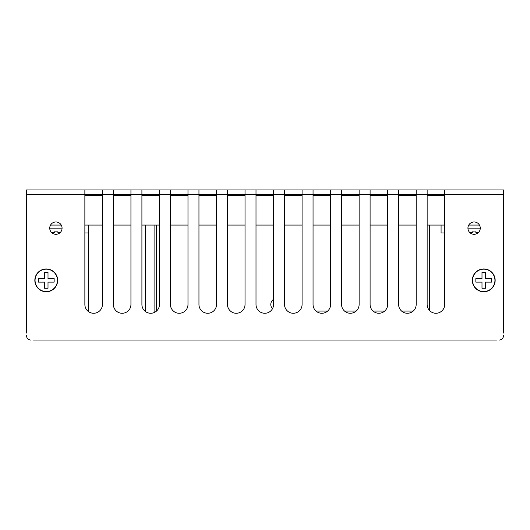 <?xml version="1.0" encoding="UTF-8"?>
<svg xmlns="http://www.w3.org/2000/svg" width="530" height="530" viewBox="0 0 530 530"><rect width="100%" height="100%" fill="white"/><g stroke="black" fill="none" stroke-linecap="round" stroke-linejoin="round"><path stroke-width="0.79" d="M503.5 333.019L503.5 194.351L245.032 194.351L245.032 189.959L26.5 189.959L26.5 333.019M216.512 189.959L216.512 194.351L227.483 194.351L227.483 304.492A8.778 8.778 0 0 0 236.254 313.27A8.778 8.778 0 0 0 245.032 304.492L245.032 194.351L227.483 194.351L227.483 189.959M503.5 194.788L503.5 189.959L245.032 189.959M33.523 340.041L496.477 340.041M26.5 194.788L26.5 194.351L84.866 194.351L84.866 189.959M429.671 225.065L429.671 310.653A8.778 8.778 0 0 0 444.697 304.492L444.697 189.959M444.697 304.492A8.778 8.778 0 0 1 435.918 313.27A8.778 8.778 0 0 1 427.147 304.492L427.147 189.959M398.62 189.959L398.62 304.492A8.778 8.778 0 0 0 407.398 313.27A8.778 8.778 0 0 0 416.176 304.492L416.176 189.959M370.099 189.959L370.099 304.492A8.778 8.778 0 0 0 378.877 313.27A8.778 8.778 0 0 0 387.649 304.492L387.649 189.959M341.572 189.959L341.572 304.492A8.778 8.778 0 0 0 350.35 313.27A8.778 8.778 0 0 0 359.128 304.492L359.128 189.959M313.051 189.959L313.051 304.492A8.778 8.778 0 0 0 321.829 313.27A8.778 8.778 0 0 0 330.601 304.492L330.601 189.959M284.531 189.959L284.531 304.492A8.778 8.778 0 0 0 293.302 313.27A8.778 8.778 0 0 0 302.08 304.492L302.08 189.959M256.003 189.959L256.003 304.492A8.778 8.778 0 0 0 264.781 313.27A8.778 8.778 0 0 0 273.56 304.492L273.56 189.959M187.984 189.959L187.984 194.351L198.955 194.351L198.955 304.492A8.778 8.778 0 0 0 207.733 313.27A8.778 8.778 0 0 0 216.512 304.492L216.512 194.351L198.955 194.351L198.955 189.959M159.464 189.959L159.464 194.351L170.435 194.351L170.435 304.492A8.778 8.778 0 0 0 179.213 313.27A8.778 8.778 0 0 0 187.984 304.492L187.984 194.351L170.435 194.351L170.435 189.959M130.936 189.959L130.936 194.351L141.907 194.351L141.907 304.492A8.778 8.778 0 0 0 150.686 313.27A8.778 8.778 0 0 0 159.464 304.492L159.464 194.351L141.907 194.351L141.907 189.959M102.416 189.959L102.416 194.351L113.387 194.351L113.387 304.492A8.778 8.778 0 0 0 122.165 313.27A8.778 8.778 0 0 0 130.936 304.492L130.936 194.351L113.387 194.351L113.387 189.959M84.866 304.492A8.778 8.778 0 0 0 93.638 313.27A8.778 8.778 0 0 0 102.416 304.492L102.416 194.351L84.866 194.351L84.866 304.492A8.778 8.778 0 0 0 88.265 311.435L88.265 225.065M154.21 312.534A8.778 8.778 0 0 0 156.284 311.256L156.284 225.065M499.114 340.041A4.386 4.386 0 0 0 503.5 335.649M26.5 335.649A4.386 4.386 0 0 0 30.886 340.041M495.159 280.357A11.408 11.408 0 0 1 483.751 291.765A11.408 11.408 0 0 1 472.343 280.357A11.408 11.408 0 0 1 483.751 268.948A11.408 11.408 0 0 1 495.159 280.357M57.657 280.357A11.408 11.408 0 0 1 46.249 291.765A11.408 11.408 0 0 1 34.841 280.357A11.408 11.408 0 0 1 46.249 268.948A11.408 11.408 0 0 1 57.657 280.357M474.098 221.971A6.168 6.168 0 0 1 480.266 228.138A6.168 6.168 0 0 1 474.098 234.306A6.168 6.168 0 0 1 467.93 228.138A6.168 6.168 0 0 1 474.098 221.971M55.902 221.971A6.168 6.168 0 0 0 49.734 228.138A6.168 6.168 0 0 0 55.902 234.306A6.168 6.168 0 0 0 62.07 228.138A6.168 6.168 0 0 0 55.902 221.971M469.766 232.524L472.343 232.524L469.878 232.637M444.697 232.968L441.079 232.968L441.079 225.065M84.866 232.968L88.265 232.968M273.56 299.351A6.168 6.168 0 0 0 272.473 308.725M154.091 312.587L154.091 225.065M154.091 311.077L154.243 312.733M483.751 269.167A11.19 11.19 0 0 0 472.561 280.357A11.19 11.19 0 0 0 483.751 291.546A11.19 11.19 0 0 0 494.94 280.357A11.19 11.19 0 0 0 483.751 269.167M481.995 288.26L485.507 288.26L485.507 282.112L491.654 282.112L491.654 278.601L485.507 278.601L485.507 272.46L481.995 272.46L481.995 278.601L475.854 278.601L475.854 282.112L481.995 282.112L481.995 288.26M46.249 269.167A11.19 11.19 0 0 0 35.059 280.357A11.19 11.19 0 0 0 46.249 291.546A11.19 11.19 0 0 0 57.439 280.357A11.19 11.19 0 0 0 46.249 269.167M44.493 288.26L48.005 288.26L48.005 282.112L54.146 282.112L54.146 278.601L48.005 278.601L48.005 272.46L44.493 272.46L44.493 278.601L38.346 278.601L38.346 282.112L44.493 282.112L44.493 288.26M472.343 231.848L472.343 232.524L472.343 231.848L474.463 231.935M475.854 232.524L478.431 232.524L475.854 232.524L475.854 231.848L475.854 232.524M475.854 231.848L474.065 231.941M475.377 231.888L475.032 231.915M57.399 231.888L57.055 231.915M56.485 231.935L56.154 231.941M54.365 231.848L54.365 232.524L51.569 232.524L54.365 232.524L54.365 231.848L57.876 231.848L57.876 232.524L60.234 232.524L57.876 232.524L57.876 231.848M50.555 225.065L61.248 225.065M84.866 225.065L102.416 225.065M113.387 225.065L130.936 225.065M141.907 225.065L159.464 225.065M170.435 225.065L187.984 225.065M198.955 225.065L216.512 225.065M227.483 225.065L245.032 225.065M256.003 225.065L273.56 225.065M284.531 225.065L302.08 225.065M313.051 225.065L330.601 225.065M341.572 225.065L359.128 225.065M370.099 225.065L387.649 225.065M398.62 225.065L416.176 225.065M427.147 225.065L444.697 225.065M468.752 225.065L479.445 225.065M316.019 311.077L327.633 311.077M344.546 311.077L356.153 311.077M373.067 311.077L384.681 311.077M401.594 311.077L413.201 311.077M145.313 311.435L145.313 225.065M480.266 228.138L467.93 228.138M62.07 228.138L49.734 228.138M444.697 195.444L427.147 195.444M416.176 195.444L398.62 195.444M387.649 195.444L370.099 195.444M359.128 195.444L341.572 195.444M330.601 195.444L313.051 195.444M302.08 195.444L284.531 195.444M273.56 195.444L256.003 195.444M245.032 195.444L227.483 195.444M216.512 195.444L198.955 195.444M187.984 195.444L170.435 195.444M159.464 195.444L141.907 195.444M130.936 195.444L113.387 195.444M102.416 195.444L84.866 195.444"/></g></svg>
